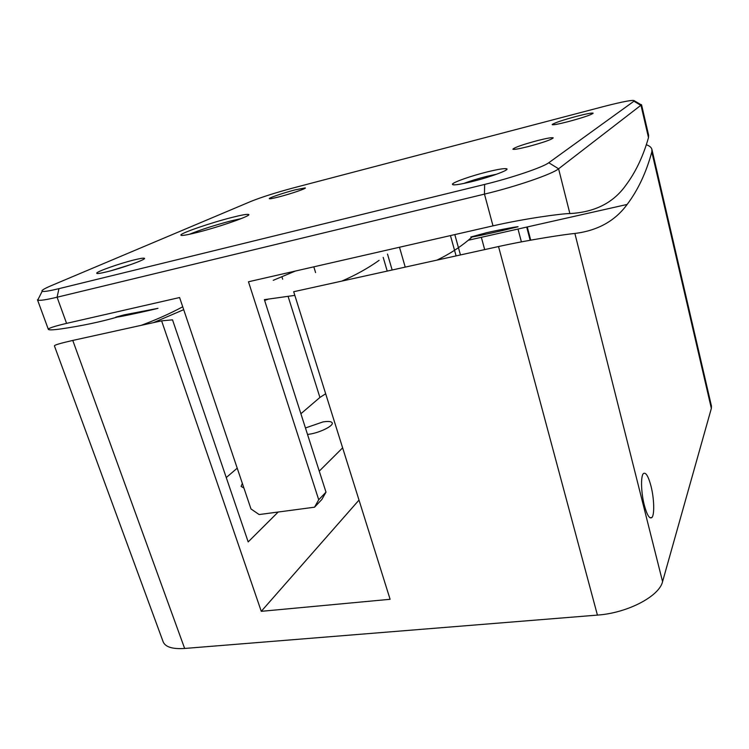 <?xml version="1.0" encoding="UTF-8"?>
<svg xmlns="http://www.w3.org/2000/svg" width="749" height="749" viewBox="0 0 749 749"><rect width="100%" height="100%" fill="white"/><g stroke="black" fill="none" stroke-linecap="round" stroke-linejoin="round"><path stroke-width="1.12" d="M243.921 488.039L241.122 486.401L242.348 483.377M305.442 427.969L323.016 421.912C328.418 421.078 331.489 421.415 332.219 422.923C333.679 425.797 320.038 432.613 309.506 434.177L307.511 434.448M644.299 505.135C647.005 515.05 649.514 519.188 651.855 517.55C654.682 514.956 654.186 498.497 651.012 486.157C648.334 476.139 645.788 471.954 643.391 473.583C640.62 476.064 641.041 492.599 644.299 505.135M662.575 581.627C659.317 596.326 627.4 613.057 597.421 615.098L498.534 246.543C530.358 239.474 567.648 234.034 574.886 233.463L662.575 581.627L711.353 408.392L651.817 151.953L651.92 149.472C651.405 147.403 649.523 145.821 646.265 144.744M359.005 500.07L261.27 611.324L161.606 320.844L72.775 340.43L184.647 648.456L597.421 615.098M184.647 648.456C172.513 649.243 165.36 647.033 163.17 641.837L54.415 345.879C54.312 345.055 60.435 343.239 72.775 340.43M651.92 149.472L711.438 406.014L711.353 408.392M574.886 233.463C597.721 230.598 615.135 220.927 627.138 204.449C637.979 190.096 646.209 172.598 651.817 151.953M392.158 269.996L387.505 254.08M141.215 325.338C156.195 319.767 170.032 313.588 182.728 306.79M498.534 246.543L293.683 291.717L390.107 599.294L261.27 611.324M481.345 237.302L484.678 249.595M436.92 260.128C448.604 254.52 459.053 247.9 468.275 240.251L472.151 236.956M387.214 271.091L383.198 257.375M161.606 320.844L172.523 319.851L248.181 541.911L278.188 512.026M319.261 471.13L342.63 447.855M183.702 309.674L153.433 322.641M325.675 393.768L319.917 397.457L300.883 413.738M237.218 468.181L226.254 477.562M471.496 181.717C458.622 184.788 452.265 185.602 452.424 184.151C453.248 182.157 471.467 175.79 487.318 171.886C498.244 169.218 504.723 168.188 506.764 168.815C509.882 169.864 489.706 177.298 471.496 181.717M496.699 174.189L487.262 176.249C478.246 178.515 470.381 180.94 463.668 183.496M106.723 271.84C99.814 273.507 96.481 273.937 96.715 273.113C97.145 271.381 119.906 263.395 134.08 259.931C139.951 258.489 143.359 257.928 144.323 258.265C147.506 258.967 122.602 268.002 106.723 271.84M131.15 264.453L111.367 270.623M197.333 232.424C186.136 235.214 180.649 236.066 180.874 234.971C181.436 232.855 211.162 222.696 231.535 217.547C241.412 215.029 247.095 214.008 248.584 214.467C252.488 215.309 220.112 226.732 197.333 232.424M241.375 218.539L231.067 220.88C214.439 225.28 200.517 229.756 189.319 234.315M279.096 196.856C272.505 198.541 269.219 199.122 269.256 198.588C269.434 197.642 284.302 192.652 295.246 189.834L305.255 187.896C306.996 188.308 291.061 193.785 279.096 196.856M568.182 121.647C557.687 124.315 552.35 125.261 552.182 124.503C554.728 122.761 562.958 120.009 576.88 116.245C586.224 113.848 591.635 112.799 593.114 113.118C592.15 114.541 583.836 117.387 568.182 121.647M149.388 310.395C136.468 313.363 115.458 317.829 115.823 317.136L124.072 314.88L157.964 308.345L149.388 310.395M501.783 230.711C487.224 234.016 470.522 237.639 470.793 237.002L486.588 232.714C501.549 229.316 518.589 226.329 518.074 226.76L501.783 230.711M537.857 140.494C523.102 144.454 514.769 147.347 512.868 149.163C513.617 149.791 518.645 148.948 527.961 146.635C542.959 142.61 551.386 139.689 553.23 137.891C552.359 137.273 547.238 138.134 537.857 140.494M267.889 299.328L264.612 300.433M314.533 507.195L318.718 499.78L325.993 492.149L321.836 499.499L314.533 507.195L259.154 514.554L250.99 508.964L179.601 297.531L66.577 323.371C54.228 326.292 48.151 328.296 48.357 329.391C48.882 330.178 53.263 330 61.502 328.839C81.735 325.871 100.338 321.948 117.331 317.061M295.396 271.044L273.235 280.323M405.228 267.112L399.489 247.245M325.993 492.149L264.369 299.656L294.834 295.378M379.106 260.352C368.031 268.226 355.588 275.145 341.787 281.109M456.094 255.896L450.449 235.589M460.448 254.941L454.821 234.596M318.718 499.78L248.471 281.774L492.992 225.861C524.899 218.502 562.452 213.493 569.867 213.559C594.697 212.248 613.328 202.857 625.752 185.377C635.592 172.279 643.176 156.354 648.494 137.61L648.606 135.176L641.556 104.776L558.595 168.797C552.369 174.096 515.892 186.641 484.472 194.122L57.083 297.222C45.914 299.881 39.472 300.826 37.75 300.059L38.686 298.214M640.442 104.373L641.556 104.776M484.622 184.432C511.679 177.888 543.119 167.196 548.774 162.739L634.45 100.853C633.729 99.551 623.711 101.387 604.415 106.339L293.14 187.971C275.735 192.662 261.766 197.099 251.224 201.284L51.409 285.594C44.135 288.683 41.055 290.575 42.178 291.286C43.714 291.867 49.303 290.987 58.956 288.655L484.622 184.432L484.472 194.122L492.992 225.861M521.388 241.871L518.008 229.044M526.706 227.078L530.152 240.251M319.917 397.457L288.159 296.604M282.682 279.218L281.97 276.971M313.812 266.831L315.591 272.599M58.956 288.655L57.083 297.222L66.577 323.371M648.494 137.61L641.032 105.487L634.019 101.265M548.774 162.739L558.595 168.797L569.867 213.559M649.992 517.756L651.855 517.55M527.259 226.956L530.713 240.157M468.275 240.251L627.138 204.449M453.679 184.872L452.424 184.151M97.557 273.525L96.715 273.113M181.801 235.448L180.874 234.971M552.678 124.793L552.182 124.503M37.469 299.778L48.357 329.391M42.178 291.286L37.75 300.059M634.45 100.853L641.509 105M592.815 113.633L593.114 113.118M248.125 215.366L248.584 214.467M143.92 259.07L144.323 258.265M506.034 170.098L506.764 168.815"/></g></svg>
